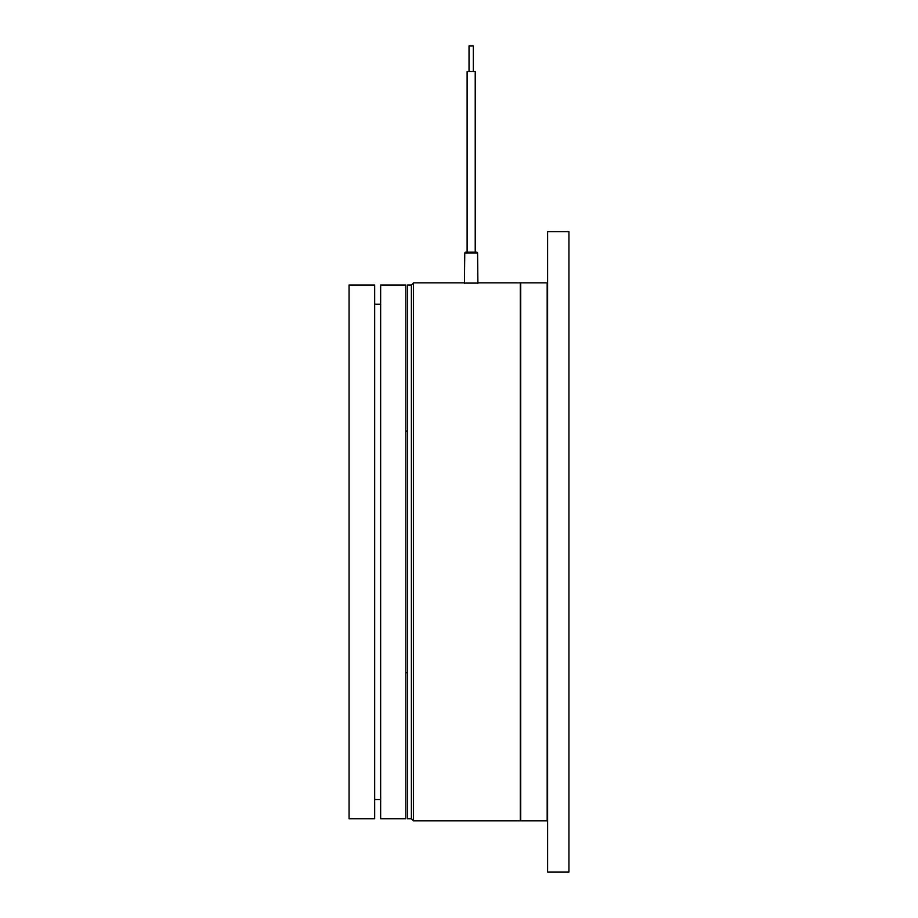 <?xml version="1.0" encoding="UTF-8"?>
<svg xmlns="http://www.w3.org/2000/svg" width="918" height="918" viewBox="0 0 918 918"><rect width="100%" height="100%" fill="white"/><g stroke="black" fill="none" stroke-linecap="round" stroke-linejoin="round"><path stroke-width="1.38" d="M469.029 71.524L469.029 45.9L473.309 45.9L473.309 71.524M475.226 252.129L475.226 71.524L467.113 71.524L467.113 252.129L467.113 71.524M547.598 551.867L547.598 872.1L568.942 872.1L568.942 231.634L547.598 231.634L547.598 551.867M520.701 282.87L547.174 282.87L547.174 820.864L520.701 820.864L520.701 282.87M464.76 252.978L477.578 252.978L476.729 252.129L465.61 252.129L464.76 252.978L464.439 283.283M411.39 285.005L411.39 818.73L407.546 818.73L407.546 285.005L411.39 285.005L413.525 282.87L413.525 820.864L520.276 820.864L520.276 282.87L477.899 282.87M477.899 283.088L464.439 283.088M469.477 252.129L466.046 252.129M374.67 818.73L374.67 285.005L349.058 285.005L349.058 818.73L374.67 818.73M380.649 551.867L380.649 818.73L405.836 818.73L405.836 285.005L380.649 285.005L380.649 551.867M477.578 252.978L477.899 283.283M411.39 818.73L413.525 820.864M413.525 282.87L464.439 282.87M407.546 672.596L405.836 672.687M407.546 431.139L405.836 431.047M380.649 799.509L374.67 799.509M380.649 304.225L374.67 304.225"/></g></svg>
